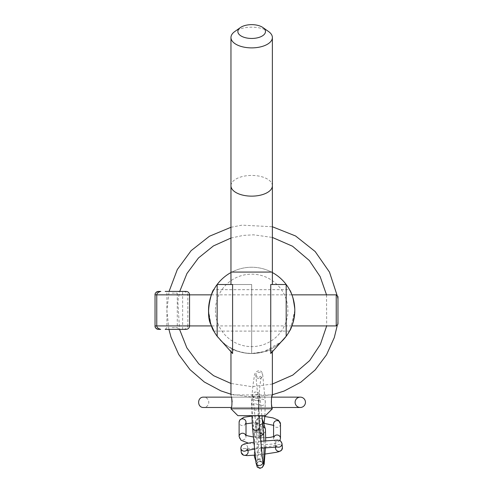 <?xml version="1.0" encoding="UTF-8"?>
<svg xmlns="http://www.w3.org/2000/svg" width="493" height="493" viewBox="0 0 493 493"><rect width="100%" height="100%" fill="white"/><g stroke="black" fill="none" stroke-linecap="round" stroke-linejoin="round"><path stroke-width="0.37" stroke-dasharray="2.46 1.85" d="M270.749 353.53L272.382 350.32L251.67 353.53L263.675 351.823L281.133 341.92M270.749 284.504L286.186 284.504M219.305 338.673C222.682 342.278 225.159 344.607 226.737 345.661L222.078 341.778L227.988 346.45L236.665 350.837L245.526 353.087L251.67 353.53L251.67 284.504L232.591 284.504M232.591 353.53L231.014 350.714L231.531 349.623L243.265 352.766L251.67 353.53L251.67 284.504L217.16 284.504M289.52 331.099L213.826 331.099L211.096 325.041L208.533 310.387A43.144 43.144 0 0 1 251.67 267.249A43.144 43.144 0 0 1 294.814 310.387A43.144 43.144 0 0 1 251.67 353.53A43.144 43.144 0 0 1 208.533 310.387C210.203 297.784 211.972 290.882 213.826 289.681L289.52 289.681M215.435 310.387A36.242 36.242 0 0 0 269.788 341.772A36.242 36.242 0 0 0 269.788 279.007A36.242 36.242 0 0 0 215.435 310.387M272.376 272.543A43.144 43.144 0 0 0 230.964 272.543M217.863 337.181A43.144 43.144 0 0 0 220.303 340.004M222.115 341.809A43.144 43.144 0 0 0 281.232 341.815M294.814 310.387C293.138 297.784 291.375 290.882 289.52 289.681C291.375 290.882 293.138 297.784 294.814 310.387C293.138 297.784 291.375 290.882 289.52 289.681C291.375 290.882 293.138 297.784 294.814 310.387C293.138 322.989 291.375 329.897 289.52 331.099C291.375 329.897 293.138 322.989 294.814 310.387L290.352 329.497M265.474 415.654L237.866 415.654M230.964 408.752L272.376 408.752L230.964 408.752C231.346 408.34 231.747 406.041 232.148 401.85L230.964 394.942L272.376 394.942M231.587 397.136L271.754 397.136L271.193 401.85L272.376 408.752M268.58 31.552A20.706 10.353 0 0 0 251.67 27.177A20.706 10.353 0 0 0 234.767 31.552M172.1 293.132L177.277 293.132L172.1 293.132M172.1 291.406L179.002 291.406L172.1 291.406M172.1 327.648L177.277 327.648L172.1 327.648M183.679 291.406L186.36 291.418C188.696 292.213 189.762 293.36 189.552 294.857L189.552 325.916C189.762 327.407 188.696 328.56 186.36 329.361L182.65 329.373L182.65 325.916L187.827 325.916L187.827 294.857C187.778 293.36 186.477 292.213 183.926 291.418L182.65 291.406L182.65 325.916L155.042 325.916L155.042 294.857A3.451 3.451 0 0 1 155.048 294.654A3.451 3.451 0 0 0 155.042 294.857L189.552 294.857M165.198 291.406L179.729 291.406L177.837 301.223L179.544 329.373L165.198 329.373L179.002 329.373L165.198 329.373L166.924 327.648L166.924 293.132L165.198 291.406M336.232 325.916L336.232 294.857M337.958 296.583L337.958 324.191M211.423 294.857L291.918 294.857M186.101 291.406L183.926 291.418M183.679 329.373L183.926 329.361C186.477 328.56 187.778 327.407 187.827 325.916L189.552 325.916M186.36 329.361L183.926 329.361M272.376 272.068L230.964 272.068M272.376 185.787A20.706 10.353 0 0 0 251.67 175.434A20.706 10.353 0 0 0 230.964 185.787M258.88 378.575A3.451 3.174 -5.4 0 1 255.861 375.74A3.451 3.174 -5.4 0 1 259.706 372.252A3.451 3.174 -5.4 0 1 262.732 375.087A3.451 3.174 -5.4 0 1 258.88 378.575M255.584 403.859A3.451 3.174 -5.4 0 1 258.603 406.694A3.451 3.174 -5.4 0 1 254.758 410.182A3.451 3.174 -5.4 0 1 251.732 407.354A3.451 3.174 -5.4 0 1 255.584 403.859M257.321 437.088A3.451 3.174 -5.4 0 1 254.296 434.253A3.451 3.174 -5.4 0 1 258.147 430.765A3.451 3.174 -5.4 0 1 261.167 433.6A3.451 3.174 -5.4 0 1 257.321 437.088M261.444 405.48A3.451 3.174 174.6 0 0 265.296 401.986A3.451 3.174 174.6 0 0 262.27 399.157A3.451 3.174 174.6 0 0 258.424 402.645A3.451 3.174 174.6 0 0 261.444 405.48M280.48 424.005A3.451 3.377 0 0 1 276.937 427.376A3.451 3.377 0 0 1 273.578 424.005L274.244 425.705L273.578 425.354M246.013 423.82L245.15 424.146L246.013 422.236A3.451 3.377 0 0 1 242.47 425.613A3.451 3.377 0 0 1 239.111 422.236M245.637 435.06A3.451 3.377 0 0 1 242.47 439.966A3.451 3.377 0 0 1 239.111 436.588M274.077 436.607A3.451 3.377 180 0 0 276.937 441.728A3.451 3.377 180 0 0 280.474 438.53M262.806 420.56L262.831 420.634A3.451 3.42 -16.9 0 1 259.355 425.058A3.451 3.42 -16.9 0 1 256.224 422.643A3.451 3.42 -16.9 0 1 262.258 419.531M254.431 455.181A3.451 3.42 -16.9 0 1 261.117 454.848A3.451 3.42 -16.9 0 1 257.642 459.273A3.451 3.42 -16.9 0 1 254.511 456.851L254.48 456.752M260.236 467.82A3.451 3.42 -16.9 0 1 257.106 465.398A3.451 3.42 -16.9 0 1 260.575 460.973A3.451 3.42 -16.9 0 1 263.706 463.395A3.451 3.42 -16.9 0 1 260.236 467.82M262.985 426.864A3.451 3.42 163.1 0 0 258.819 431.184A3.451 3.42 163.1 0 0 261.949 433.606A3.451 3.42 163.1 0 0 265.456 429.292M241.323 452.685L241.25 452.254A3.451 3.445 174.1 0 1 244.306 448.476A3.451 3.445 174.1 0 1 248.108 451.502C247.517 449.745 246.691 448.803 245.631 448.667C243.524 449.628 277.214 445.955 277.294 444.976C276.314 445.333 275.729 446.43 275.532 448.26A3.451 3.445 174.1 0 1 278.588 444.483A3.451 3.445 174.1 0 1 282.39 447.508M240.818 448.094A3.451 3.445 174.1 0 1 243.875 444.316A3.451 3.445 174.1 0 1 247.683 447.342A3.451 3.445 174.1 0 1 247.683 447.385A3.451 3.445 174.1 0 1 246.204 450.577M281.947 443.213A3.451 3.445 -5.9 0 0 278.095 440.329A3.451 3.445 -5.9 0 0 277.282 446.954M260.255 435.763A3.451 2.964 174.3 0 1 260.039 435.769A3.451 2.964 174.3 0 1 256.668 433.144A3.451 2.964 174.3 0 1 260.168 429.834A3.451 2.964 174.3 0 1 263.539 432.46M256.003 462.822A3.451 2.964 174.3 0 1 259.503 459.513A3.451 2.964 174.3 0 1 262.874 462.144M252.508 427.61A3.451 2.964 174.3 0 1 256.009 424.3A3.451 2.964 174.3 0 1 259.38 426.926M256.545 400.556A3.451 2.964 -5.7 0 0 260.045 397.247A3.451 2.964 -5.7 0 0 256.674 394.616A3.451 2.964 -5.7 0 0 253.174 397.925A3.451 2.964 -5.7 0 0 256.545 400.556M284.036 338.673C280.918 342.037 278.446 344.367 276.604 345.661L281.293 341.754M272.376 350.32L272.376 351.706M230.964 350.32L230.964 351.706M179.002 329.373L177.277 327.648L177.277 293.132L179.002 291.406M291.918 325.916L211.423 325.916M230.964 238.045L243.308 235.407L253.587 234.822L272.376 237.435M230.964 227.285L242.014 225.141L272.376 226.749M337.286 295.911L337.958 300.527M337.958 320.943L337.428 324.727M272.376 394.733L251.64 397.019L230.964 394.209M168.908 329.373L166.887 310.38L169.074 291.406M272.376 384.053L251.861 386.666L230.964 383.455M326.539 294.857L326.68 325.916M300.28 407.489L203.646 407.489C206.789 407.181 208.514 405.456 208.822 402.313C208.514 399.164 206.789 397.438 203.646 397.136L300.28 397.136M231.353 407.489L271.994 407.489M255.861 375.74L255.805 375.327L258.56 377.478L261.672 375.894C260.692 376.319 257.765 403.262 258.603 406.694L261.222 434.013L258.468 431.862L255.356 433.446C257.013 429.064 259.053 406.01 258.424 402.645L255.861 375.74M264.877 415.654L265.296 401.986L262.732 375.087C262.103 367.501 253.599 370.73 254.141 377.755C252.471 386.087 251.159 404.352 251.732 407.354L254.296 434.253L255.466 437.544L257.851 438.739L260.31 438.03L262.103 435.023L263.977 424.405M264.809 416.474L251.96 416.067M264.106 423.339L252.188 422.969M245.348 434.888L246.013 436.588L246.013 435.239M248.25 443.084L259.275 444.489L265.363 444.606L272.45 444.051L275.729 443.33L279.882 440.52M274.435 436.447L273.578 438.357L273.578 436.773M253.445 436.995L265.77 437.692M256.224 422.643L259.287 424.954C261.592 424.313 262.701 423.567 262.615 422.717C261.999 423.869 260.575 450.929 261.167 455.064L263.706 463.395L260.643 461.078C258.708 461.417 257.599 462.163 257.315 463.321C258.27 459.119 259.275 432.558 258.763 430.968L256.224 422.643M262.251 419.469L261.074 418.458L258.104 418.323L256.058 420.572L254.739 433.384L254.246 455.193M262.14 467.567L260.366 467.98L257.106 465.398L255.849 461.269M265.702 440.754L265.45 447.718M265.111 454.035L255.238 455.107M245.921 450.67C246.901 450.312 247.486 449.222 247.683 447.385L247.973 450.164M254.634 449.043L261.487 448.155M277.584 446.978C276.524 446.843 275.698 445.9 275.106 444.144L275.396 446.96M260.803 441.284L253.957 442.172M258.856 415.654L259.287 396.36C259.078 397.426 258.03 398.178 256.15 398.621C254.252 398.208 253.192 397.475 252.971 396.415L256.668 433.144C257.494 444.538 257.426 456.993 256.761 463.71C256.97 462.644 258.018 461.892 259.897 461.448L262.066 462.206L262.8 463.044M264.008 440.927L264.143 447.854M261.869 415.654L260.045 397.247L259.281 393.679L257.383 391.953L254.493 392.12L252.539 394.893L251.935 404.488L251.954 415.654"/><path stroke-width="0.74" d="M286.186 336.275L270.749 353.53L270.749 284.504L286.186 284.504L286.186 336.275L281.133 341.92M217.16 336.275L232.591 353.53L232.591 284.504L217.16 284.504L217.16 336.275L222.115 341.809A43.144 43.144 0 0 1 220.303 340.004M281.293 341.754L281.226 341.815A43.144 43.144 0 0 0 272.376 272.543M230.964 272.543A43.144 43.144 0 0 0 217.863 337.181M289.52 331.099L290.352 329.497M213.826 289.681C212.532 288.664 204.595 313.178 211.09 325.029C217.949 338.118 209.47 328.252 208.533 310.387M230.964 408.752L237.866 415.654L265.474 415.654L272.376 408.752L230.964 408.752C232.03 406.959 232.228 403.027 231.55 396.97L232.148 401.85M272.376 408.752C271.101 409.178 271.101 394.523 272.376 394.942L271.754 397.136L300.28 397.136M251.67 38.454A13.804 6.902 180 0 1 239.413 34.726A13.804 6.902 180 0 1 240.399 27.565A13.804 6.902 180 0 1 262.942 27.565A13.804 6.902 180 0 1 263.934 34.726A13.804 6.902 180 0 1 251.67 38.454M240.399 27.565L234.767 31.552A20.706 10.353 0 0 0 230.964 37.53A20.706 10.353 0 0 0 251.67 47.883A20.706 10.353 0 0 0 272.376 37.53A20.706 10.353 0 0 0 268.58 31.552L262.942 27.565M186.36 291.418L165.198 291.406M230.964 238.045L213.42 245.927L198.432 257.999L186.958 273.492L179.729 291.406L182.65 291.406M165.198 329.373L186.101 329.373C188.197 329.164 189.343 328.011 189.552 325.916L189.552 294.857L211.423 294.857M182.65 329.373L179.544 329.373L186.878 347.879L198.753 363.834L213.623 375.697L230.964 383.455M336.232 294.857L336.232 325.916L337.958 324.191L337.958 296.583L336.232 294.857L291.918 294.857M160.416 329.373L160.669 329.361C158.117 328.56 156.817 327.414 156.768 325.916L156.768 294.857C156.817 293.366 158.117 292.22 160.669 291.418L160.823 291.406M158.493 291.406A3.451 3.451 0 0 0 158.481 291.406A3.451 3.451 0 0 1 158.493 291.406L158.235 291.418C155.899 292.22 154.833 293.366 155.042 294.857L155.042 325.916C154.833 327.414 155.899 328.56 158.235 329.361L158.493 329.373A3.451 3.451 0 0 1 158.481 329.373L158.58 329.373M185.602 291.406L186.114 291.406C188.197 291.616 189.343 292.768 189.552 294.857L155.042 294.857M155.048 294.654A3.451 3.451 0 0 1 155.726 292.793A3.451 3.451 0 0 0 155.048 294.654M158.235 291.418A3.451 3.451 0 0 0 155.893 292.583A3.451 3.451 0 0 1 158.235 291.418L160.669 291.418M160.669 329.361L158.235 329.361A3.451 3.451 0 0 1 155.042 325.916L211.423 325.916M295.104 402.313A5.176 5.176 0 0 1 302.868 397.826A5.176 5.176 0 0 1 302.868 406.793A5.176 5.176 0 0 1 295.104 402.313M230.964 284.504L230.964 272.068L272.376 272.068L272.376 284.504M230.964 272.068L230.964 185.787A20.706 10.353 0 0 0 251.67 196.14A20.706 10.353 0 0 0 272.376 185.787L272.376 37.53M158.235 329.361A3.451 3.451 0 0 1 155.042 325.916M273.578 436.773L273.578 424.005A3.451 3.377 0 0 1 277.115 420.628A3.451 3.377 0 0 1 280.48 424.005L278.527 420.295L273.104 417.935L264.809 416.474M251.96 416.067L243.856 417.263L239.752 419.993L239.111 422.236A3.451 3.377 0 0 1 242.655 418.865A3.451 3.377 0 0 1 246.013 422.236L246.013 435.239M239.111 422.236L239.111 436.588A3.451 3.377 0 0 1 245.637 435.06M280.474 438.53A3.451 3.377 180 0 0 274.077 436.607M262.258 419.531A3.451 3.42 -16.9 0 1 262.831 420.634L265.425 429.181A3.451 3.42 163.1 0 0 262.985 426.864M255.849 461.269L254.511 456.851A3.451 3.42 -16.9 0 1 254.431 455.181M265.456 429.292A3.451 3.42 163.1 0 0 265.425 429.181L265.702 440.754M282.39 447.508A3.451 3.445 174.1 0 1 279.34 451.329A3.451 3.445 174.1 0 1 275.532 448.31A3.451 3.445 174.1 0 1 275.532 448.26L275.396 446.96M248.108 451.502A3.451 3.445 174.1 0 1 245.058 455.329A3.451 3.445 174.1 0 1 241.25 452.254L240.818 448.094A3.451 3.445 174.1 0 0 246.204 450.577M277.282 446.954A3.451 3.445 -5.9 0 0 281.947 443.213M264.008 440.927L263.539 432.46A3.451 2.964 174.3 0 1 260.255 435.763M251.954 415.654L252.508 427.61A3.451 2.964 174.3 0 0 255.879 430.235A3.451 2.964 174.3 0 0 259.38 426.926L262.874 462.144A3.451 2.964 174.3 0 1 259.373 465.454A3.451 2.964 174.3 0 1 256.003 462.822L257.223 467.081L259.959 468.35L262.362 467.37L263.656 464.338L264.143 447.854M272.376 394.942L272.376 351.706M230.964 394.942L230.964 351.706M230.964 185.787L230.964 37.53M272.376 185.787L272.376 272.068M336.232 325.916L291.918 325.916M158.481 291.406L158.992 291.406M183.692 329.373L184.179 329.373M272.376 226.749L295.59 235.987L315.169 251.535L329.472 272.093L337.286 295.911M337.958 300.527L337.958 320.943M337.428 324.727L334.297 337.594L326.508 354.831L315.163 369.947L300.81 382.211L284.141 391.035L272.376 394.733M230.964 394.209L220.926 390.894L204.293 381.989L190.002 369.651L178.725 354.485L171.022 337.206L168.908 329.373M169.074 291.406L177.32 269.523L191.118 250.666L209.451 236.233L230.964 227.285M272.376 237.435L292.565 246.247L309.364 260.544L320.142 276.591L326.539 294.857M326.68 325.916L320.407 344.348L309.678 360.568L292.768 375.105L272.376 384.053M231.587 397.136L203.646 397.136C196.966 396.816 196.966 407.81 203.646 407.489L231.353 407.489M271.994 407.489L300.28 407.489M264.877 415.654L263.977 424.405M273.578 425.354L264.106 423.339M252.188 422.969L246.013 423.82M239.111 436.588L241.065 440.298L248.25 443.084M279.882 440.52L280.48 438.357L280.48 424.005M245.348 434.888L247.782 435.855L253.445 436.995M265.77 437.692L270.115 437.402L274.435 436.447M262.806 420.56L262.251 419.469M254.246 455.193L254.48 456.752M265.45 447.718L264.168 464.258L262.14 467.567M260.803 441.284L277.577 440.058L280.486 440.865L281.965 443.392L282.397 447.552L281.534 450.245L278.896 451.705L276.012 452.371L265.111 454.035M255.238 455.107L247.104 455.606L243.524 455.212L241.323 452.685M247.973 450.164L248.115 451.551M245.927 450.67L254.634 449.043M261.487 448.155L277.577 446.978M253.957 442.172L244.38 443.922L241.613 445.481L240.818 448.094M262.874 462.144L263.077 463.654L262.8 463.044M252.508 427.61L256.003 462.822M259.38 426.926L258.856 415.654M263.539 432.46L261.869 415.654"/></g></svg>
